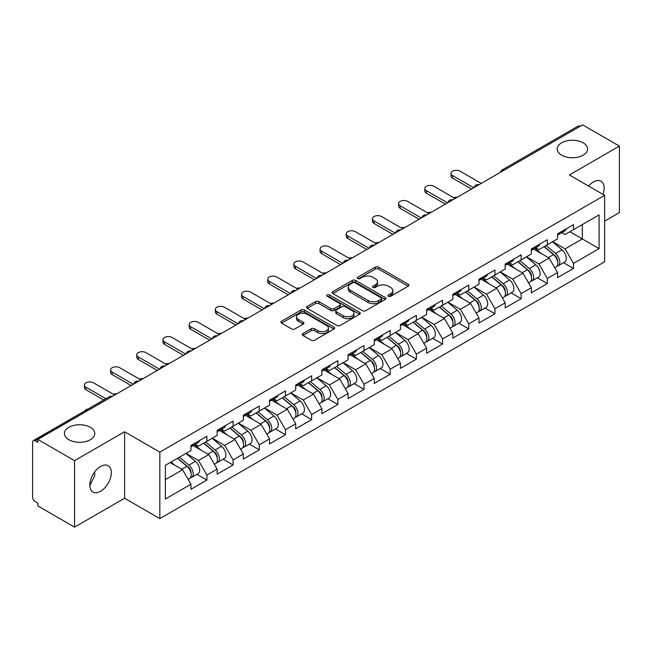 <?xml version="1.0" encoding="UTF-8"?>
<svg xmlns="http://www.w3.org/2000/svg" width="652" height="652" viewBox="0 0 652 652"><rect width="100%" height="100%" fill="white"/><g stroke="black" fill="none" stroke-linecap="round" stroke-linejoin="round"><path stroke-width="0.98" d="M561.657 155.2A15.192 8.769 180 0 1 557.207 148.998A15.192 8.769 180 0 1 566.588 140.897A15.192 8.769 180 0 1 583.141 142.796A15.192 8.769 180 0 1 587.591 148.998A15.192 8.769 180 0 1 578.218 157.099A15.192 8.769 180 0 1 561.657 155.2M68.859 439.717A15.192 8.769 180 0 1 64.409 433.515A15.192 8.769 180 0 1 73.782 425.414A15.192 8.769 180 0 1 90.343 427.313A15.192 8.769 180 0 1 94.793 433.515A15.192 8.769 180 0 1 85.412 441.624A15.192 8.769 180 0 1 68.859 439.717M388.405 296.277A1.63 0.945 0 0 0 390.711 296.277L408.217 286.171A2.331 1.345 0 0 0 408.894 285.217A2.331 1.345 0 0 0 408.217 284.272L378.559 267.149A2.331 1.345 0 0 0 375.267 267.149L357.761 277.255A1.63 0.945 0 0 0 357.28 277.915A1.63 0.945 0 0 0 357.761 278.583A1.63 0.945 0 0 0 360.067 278.583L362.333 277.279A7.457 4.303 0 0 1 372.879 277.279L375.348 278.706A7.457 4.303 0 0 1 377.532 281.745A7.457 4.303 0 0 1 375.348 284.794L373.083 286.098A1.63 0.945 0 0 0 372.602 286.766A1.63 0.945 0 0 0 373.083 287.434A1.63 0.945 0 0 0 375.389 287.434L377.655 286.122A7.457 4.303 0 0 1 388.201 286.122L390.67 287.548A7.457 4.303 0 0 1 392.854 290.596A7.457 4.303 0 0 1 390.67 293.636L388.405 294.948A1.63 0.945 0 0 0 387.924 295.609A1.63 0.945 0 0 0 388.405 296.277L388.405 294.948M94.524 472.121L94.793 475.528L89.846 485.626M100.579 466.465A15.192 8.769 -60 0 1 108.175 465.715A15.192 8.769 -60 0 1 110.506 477.883A15.192 8.769 -60 0 1 100.579 491.274A15.192 8.769 -60 0 1 92.983 492.024A15.192 8.769 -60 0 1 90.652 479.856A15.192 8.769 -60 0 1 100.579 466.465M588.569 186.048A15.192 8.769 -60 0 1 593.385 181.949A15.192 8.769 -60 0 1 600.981 181.199A15.192 8.769 -60 0 1 602.986 194.369M302.935 333.539A2.331 1.345 0 0 0 302.251 334.492A2.331 1.345 0 0 0 302.935 335.446L311.257 340.246A2.331 1.345 0 0 0 314.549 340.246L333.995 329.024A2.331 1.345 0 0 0 334.672 328.07A2.331 1.345 0 0 0 333.995 327.117L304.337 310.002A2.331 1.345 0 0 0 301.045 310.002L281.599 321.224A2.331 1.345 0 0 0 280.914 322.178A2.331 1.345 0 0 0 281.599 323.123L291.648 328.926A2.331 1.345 0 0 0 294.948 328.926L303.27 324.125A2.331 1.345 0 0 0 303.946 323.172A2.331 1.345 0 0 0 303.27 322.218L298.282 319.341A6.235 3.602 0 0 1 296.456 316.799A6.235 3.602 0 0 1 300.303 313.473A6.235 3.602 0 0 1 307.1 314.256L326.619 325.527A6.235 3.602 0 0 1 328.445 328.07A6.235 3.602 0 0 1 324.598 331.395A6.235 3.602 0 0 1 317.809 330.613L314.549 328.738A2.331 1.345 0 0 0 311.257 328.738L302.935 333.539L302.935 335.446M124.581 431.771L74.564 460.654L37.8 439.432L582.643 124.866L619.4 146.089L569.383 174.972L604.632 195.323L159.83 452.121L124.581 431.771L124.581 498.25L159.83 518.601L159.83 452.121M362.496 310.662A2.331 1.345 0 0 0 365.788 310.662L385.234 299.439A2.331 1.345 0 0 0 385.911 298.486A2.331 1.345 0 0 0 385.234 297.54L355.576 280.417A2.331 1.345 0 0 0 352.284 280.417L332.838 291.64A2.331 1.345 0 0 0 332.153 292.593A2.331 1.345 0 0 0 332.838 293.539L362.496 310.662M327.809 296.627A1.63 0.945 0 0 1 329.464 296.864L329.464 294.924L359.611 312.332A2.331 1.345 0 0 1 360.295 313.278A2.331 1.345 0 0 1 359.611 314.231L340.173 325.454A2.331 1.345 0 0 1 336.872 325.454L307.222 308.331L307.222 306.432A2.331 1.345 0 0 0 306.538 307.385A2.331 1.345 0 0 0 307.222 308.331M307.222 306.432L315.544 301.632A2.331 1.345 0 0 1 318.836 301.632L330.866 308.575A2.331 1.345 0 0 0 334.158 308.575L339.676 305.389A2.331 1.345 0 0 0 340.36 304.435A2.331 1.345 0 0 0 339.676 303.482L327.157 296.252A1.63 0.945 0 0 1 326.676 295.584A1.63 0.945 0 0 1 327.687 294.72A1.63 0.945 0 0 1 329.464 294.924M159.83 518.601L604.632 261.802L604.632 195.323M196.953 474.33L206.912 480.084L206.912 475.039L198.518 460.508L186.097 453.336M206.912 480.084L190.963 489.285L190.963 484.249L165.372 499.024L165.372 465.3L190.963 450.524L190.963 445.487L206.912 436.278L206.912 441.322L217.149 435.406L217.149 430.369L233.098 421.159L233.098 426.204L243.335 420.287L243.335 415.251L259.284 406.041L259.284 411.086L269.52 405.169L269.52 400.132L285.462 390.931L285.462 395.968L295.706 390.059L295.706 385.014L311.648 375.813L311.648 380.849L321.884 374.941L321.884 369.896L337.834 360.695L337.834 365.731L348.07 359.822L348.07 354.778L364.02 345.576L364.02 350.613L374.256 344.704L374.256 339.668L390.206 330.458L390.206 335.495L400.442 329.586L400.442 324.549L416.383 315.34L416.383 320.377L426.628 314.468L426.628 309.431L442.569 300.222L442.569 305.258L452.806 299.349L452.806 294.313L468.755 285.103L468.755 290.148L478.992 284.231L478.992 279.195L494.941 269.985L494.941 275.03L505.178 269.113L505.178 264.076L521.127 254.867L521.127 259.912L531.364 253.995L531.364 248.958L547.305 239.757L547.305 244.793L557.55 238.885L557.55 233.84L573.491 224.638L573.491 229.675L599.09 214.899L599.09 248.624L573.491 263.4L565.105 248.86L552.676 241.688M563.532 262.691L573.491 268.437L573.491 263.4M573.491 268.437L557.55 277.646L557.55 272.601L547.305 278.518L538.919 263.978L526.498 256.807M537.354 277.809L547.305 283.555L547.305 278.518M547.305 283.555L531.364 292.764L531.364 287.719L521.127 293.636L512.733 279.097L500.312 271.925M511.168 292.919L521.127 298.673L521.127 293.636M521.127 298.673L505.178 307.883L505.178 302.838L494.941 308.755L486.547 294.215L474.126 287.043M484.982 308.037L494.941 313.791L494.941 308.755M494.941 313.791L478.992 322.993L478.992 317.956L468.755 323.865L460.361 309.333L447.94 302.161M458.796 323.156L468.755 328.91L468.755 323.865M468.755 328.91L452.806 338.111L452.806 333.074L442.569 338.983L434.175 324.452L421.754 317.279M432.61 338.274L442.569 344.028L442.569 338.983M442.569 344.028L426.628 353.229L426.628 348.192L416.383 354.101L407.997 339.57L395.577 332.398M406.424 353.392L416.383 359.146L416.383 354.101M416.383 359.146L400.442 368.347L400.442 363.311L390.206 369.219L381.811 354.688L369.391 347.516M380.246 368.51L390.206 374.256L390.206 369.219M390.206 374.256L374.256 383.466L374.256 378.429L364.02 384.338L355.625 369.798L343.205 362.634M354.06 383.629L364.02 389.374L364.02 384.338M364.02 389.374L348.07 398.584L348.07 393.547L337.834 399.456L329.439 384.916L317.019 377.744M327.875 398.747L337.834 404.493L337.834 399.456M337.834 404.493L321.884 413.702L321.884 408.665L311.648 414.574L303.253 400.035L290.833 392.863M301.689 413.865L311.648 419.611L311.648 414.574M311.648 419.611L295.706 428.82L295.706 423.776L285.462 429.692L277.076 415.153L264.655 407.981M275.503 428.983L285.462 434.729L285.462 429.692M285.462 434.729L269.52 443.939L269.52 438.894L259.284 444.811L250.89 430.271L238.469 423.099M249.325 444.093L259.284 449.847L259.284 444.811M259.284 449.847L243.335 459.057L243.335 454.012L233.098 459.929L224.704 445.389L212.283 438.217M223.139 459.212L233.098 464.966L233.098 459.929M233.098 464.966L217.149 474.167L217.149 469.13L206.912 475.039M195.274 444.289L198.518 446.164L206.912 441.322M198.518 460.508L208.754 454.599L193.09 445.552M217.149 469.13L208.754 454.599M221.46 429.171L224.704 431.045L233.098 426.204M224.704 445.389L234.94 439.481L219.276 430.434M243.335 454.012L234.94 439.481M247.646 414.053L250.89 415.927L259.284 411.086M250.89 430.271L261.126 424.362L245.462 415.316M269.52 438.894L261.126 424.362M273.824 398.942L277.076 400.809L285.462 395.968M277.076 415.153L287.312 409.244L271.648 400.198M295.706 423.776L287.312 409.244M300.01 383.824L303.253 385.691L311.648 380.849M303.253 400.035L313.498 394.126L297.825 385.079M321.884 408.665L313.498 394.126M326.196 368.706L329.439 370.58L337.834 365.731M329.439 384.916L339.676 379.008L324.011 369.961M348.07 393.547L339.676 379.008M352.382 353.588L355.625 355.462L364.02 350.613M355.625 369.798L365.862 363.889L350.197 354.843M374.256 378.429L365.862 363.889M378.567 338.469L381.811 340.344L390.206 335.495M381.811 354.688L392.048 348.771L376.383 339.725M400.442 363.311L392.048 348.771M404.753 323.351L407.997 325.226L416.383 320.377M407.997 339.57L418.234 333.653L402.569 324.614M426.628 348.192L418.234 333.653M430.931 308.233L434.175 310.107L442.569 305.258M434.175 324.452L444.419 318.535L428.755 309.496M452.806 333.074L444.419 318.535M457.117 293.115L460.361 294.989L468.755 290.148M460.361 309.333L470.605 303.424L454.933 294.378M478.992 317.956L470.605 303.424M483.303 277.997L486.547 279.871L494.941 275.03M486.547 294.215L496.783 288.306L481.119 279.26M505.178 302.838L496.783 288.306M509.489 262.878L512.733 264.753L521.127 259.912M512.733 279.097L522.969 273.188L507.305 264.142M531.364 287.719L522.969 273.188M535.675 247.768L538.919 249.635L547.305 244.793M538.919 263.978L549.155 258.07L533.491 249.023M557.55 272.601L549.155 258.07M580.125 126.325L504.086 170.221M503.018 170.84A3.562 2.054 120 0 1 503.923 170.123A3.562 2.054 60 0 0 502.138 169.952L578.177 126.048A3.562 2.054 60 0 1 579.954 126.227M561.853 232.65L565.105 234.516L573.491 229.675M565.105 248.86L582.309 238.925L582.309 224.59L599.09 214.899M569.881 231.762L599.09 248.624M604.632 221.101L619.4 212.568L619.4 146.089M74.564 460.654L74.564 527.134L37.8 505.911L37.8 503.002L35.118 501.453A3.562 2.054 -120 0 1 32.6 497.093L32.6 442.235A3.562 2.054 -120 0 1 33.333 440.605A3.562 2.054 -120 0 1 35.118 440.785L37.8 442.333L37.8 439.432M74.564 527.134L124.581 498.25M165.372 479.644L182.576 469.709L170.156 462.545M190.963 484.249L182.576 469.709M389.057 296.505L390.67 295.576A7.457 4.303 0 0 0 392.854 292.528L392.854 290.596M377.532 281.745L377.532 283.685A7.457 4.303 0 0 1 375.348 286.733L373.735 287.662M408.185 286.187L378.559 269.089A2.331 1.345 0 0 0 375.267 269.089L358.413 278.812M385.202 299.455L355.576 282.357A2.331 1.345 0 0 0 352.284 282.357L332.87 293.563M381.11 299.154A1.63 0.945 0 0 0 381.591 298.486A1.63 0.945 0 0 0 381.11 297.825L355.079 282.797A1.63 0.945 0 0 0 352.773 282.797L350.385 284.174A7.457 4.303 0 0 0 348.201 287.214A7.457 4.303 0 0 0 350.385 290.262L368.176 300.531A7.457 4.303 0 0 0 378.722 300.531L381.11 299.154L381.11 301.094A1.63 0.945 0 0 0 381.591 300.425L381.591 298.486M348.201 287.214L348.201 289.154A7.457 4.303 0 0 0 350.385 292.202L350.385 290.262M381.11 301.094L378.722 302.471A7.457 4.303 0 0 1 368.176 302.471L350.385 292.202M307.255 308.355L315.544 303.563L315.544 301.632M340.36 304.435L340.36 306.375A2.331 1.345 0 0 1 339.676 307.32L334.158 310.507A2.331 1.345 0 0 1 330.866 310.507L318.836 303.563A2.331 1.345 0 0 0 315.544 303.563M329.464 296.864L359.578 314.248M343.343 315.78A6.235 3.602 0 0 0 350.132 316.554A6.235 3.602 0 0 0 353.979 313.229A6.235 3.602 0 0 0 352.153 310.686L345.275 306.717A2.331 1.345 0 0 0 341.982 306.717L336.465 309.904A2.331 1.345 0 0 0 335.78 310.857A2.331 1.345 0 0 0 336.465 311.803L343.343 315.78L343.343 317.711A6.235 3.602 0 0 0 350.132 318.494A6.235 3.602 0 0 0 353.979 315.169L353.979 313.229M335.78 310.857L335.78 312.789A2.331 1.345 0 0 0 336.465 313.742L336.465 311.803M343.343 317.711L336.465 313.742M328.445 328.07L328.445 330.01A6.235 3.602 0 0 1 324.598 333.335A6.235 3.602 0 0 1 317.809 332.553L314.549 330.678A2.331 1.345 0 0 0 311.257 330.678L302.968 335.462M296.456 316.799L296.456 318.738A6.235 3.602 0 0 0 298.282 321.281L298.282 319.341M303.237 324.142L298.282 321.281M333.963 329.04L304.337 311.933A2.331 1.345 0 0 0 301.045 311.933L281.631 323.139M457.231 197.271A5.338 3.081 0 0 0 453.596 197.662M555.553 256.138L554.379 255.462M557.053 266.13A7.832 4.523 -120 0 0 558.193 265.772A7.832 4.523 -120 0 0 559.595 260.303A7.832 4.523 -120 0 0 555.52 253.473L546.074 245.502M558.193 265.772L564.656 262.039A7.832 4.523 -120 0 0 566.058 256.57A7.832 4.523 -120 0 0 561.983 249.749L552.537 241.778M544.257 246.554L555.031 255.649A4.751 2.738 60 0 1 557.59 261.501M554.754 267.76L556.18 266.937A7.832 4.523 -120 0 0 557.582 261.46A7.832 4.523 -120 0 0 553.507 254.639L544.061 246.668M541.331 253.555L534.958 248.176M481.257 183.399L460.108 171.191A5.338 3.081 0 0 0 454.289 170.522A5.338 3.081 0 0 0 450.997 173.375A5.338 3.081 0 0 0 452.561 175.551L452.561 178.069A5.338 3.081 180 0 1 450.997 175.893L450.997 173.375M471.526 189.023L452.561 178.069M559.652 232.625A7.832 4.523 60 0 1 558.193 234.761A7.832 4.523 60 0 1 557.55 235.03M566.115 228.901A7.832 4.523 60 0 1 564.656 231.028L558.193 234.761M473.711 187.76L452.561 175.551M431.053 212.389A5.338 3.081 0 0 0 427.41 212.78M529.367 271.256L528.193 270.58M530.867 281.24A7.832 4.523 -120 0 0 532.008 280.89A7.832 4.523 -120 0 0 533.418 275.421A7.832 4.523 -120 0 0 529.334 268.591L519.888 260.621M532.008 280.89L538.471 277.157A7.832 4.523 -120 0 0 539.88 271.688A7.832 4.523 -120 0 0 535.797 264.859L526.351 256.896M518.071 261.672L528.845 270.767A4.751 2.738 60 0 1 531.404 276.611M528.568 282.878L529.994 282.055A7.832 4.523 -120 0 0 531.396 276.578A7.832 4.523 -120 0 0 527.321 269.757L517.875 261.786M515.153 268.673L508.772 263.294M404.868 227.507A5.338 3.081 0 0 0 401.224 227.898M503.181 286.375L502.007 285.698M504.681 296.358A7.832 4.523 -120 0 0 505.822 296.008A7.832 4.523 -120 0 0 507.232 290.531A7.832 4.523 -120 0 0 503.148 283.71L493.703 275.739M505.822 296.008L512.285 292.275A7.832 4.523 -120 0 0 513.694 286.807A7.832 4.523 -120 0 0 509.611 279.977L500.166 272.006M491.885 276.79L502.659 285.886A4.751 2.738 60 0 1 505.227 291.729M502.382 297.997L503.809 297.173A7.832 4.523 -120 0 0 505.218 291.697A7.832 4.523 -120 0 0 501.135 284.875L491.689 276.904M488.967 283.791L482.594 278.412M378.682 242.625A5.338 3.081 0 0 0 375.047 243.017M476.995 301.493L475.821 300.817M478.503 311.477A7.832 4.523 -120 0 0 479.636 311.126A7.832 4.523 -120 0 0 481.046 305.649A7.832 4.523 -120 0 0 476.962 298.828L467.517 290.857M479.636 311.126L486.099 307.394A7.832 4.523 -120 0 0 487.509 301.925A7.832 4.523 -120 0 0 483.425 295.095L473.98 287.125M465.699 291.909L476.473 301.004A4.751 2.738 60 0 1 479.041 306.847M476.196 313.115L477.623 312.292A7.832 4.523 -120 0 0 479.033 306.815A7.832 4.523 -120 0 0 474.949 299.993L465.504 292.023M462.781 298.909L456.408 293.53M352.496 257.744A5.338 3.081 0 0 0 348.861 258.135M450.809 316.611L449.636 315.935M452.317 326.595A7.832 4.523 -120 0 0 453.45 326.244A7.832 4.523 -120 0 0 454.86 320.768A7.832 4.523 -120 0 0 450.785 313.946L441.339 305.975M453.45 326.244L459.913 322.512A7.832 4.523 -120 0 0 461.323 317.035A7.832 4.523 -120 0 0 457.248 310.213L447.794 302.243M439.513 307.027L450.287 316.114A4.751 2.738 60 0 1 452.855 321.966M450.01 328.233L451.437 327.402A7.832 4.523 -120 0 0 452.847 321.933A7.832 4.523 -120 0 0 448.772 315.112L439.318 307.141M436.596 314.019L430.222 308.649M326.31 272.862A5.338 3.081 0 0 0 322.675 273.253M424.631 331.729L423.45 331.053M426.131 341.713A7.832 4.523 -120 0 0 427.272 341.363A7.832 4.523 -120 0 0 428.674 335.886A7.832 4.523 -120 0 0 424.599 329.064L415.153 321.094M427.272 341.363L433.735 337.63A7.832 4.523 -120 0 0 435.137 332.153A7.832 4.523 -120 0 0 431.062 325.332L421.616 317.361M413.327 322.145L424.11 331.232A4.751 2.738 60 0 1 426.669 337.084M423.824 343.343L425.259 342.52A7.832 4.523 -120 0 0 426.661 337.051A7.832 4.523 -120 0 0 422.586 330.23L413.14 322.259M410.41 329.138L404.036 323.759M455.08 198.518L433.93 186.309A5.338 3.081 0 0 0 428.103 185.641A5.338 3.081 0 0 0 424.811 188.493A5.338 3.081 0 0 0 426.375 190.669L426.375 193.188A5.338 3.081 180 0 1 424.811 191.012L424.811 188.493M445.34 204.141L426.375 193.188M533.466 247.744A7.832 4.523 60 0 1 532.008 249.879A7.832 4.523 60 0 1 531.364 250.148M539.929 244.011A7.832 4.523 60 0 1 538.471 246.146L532.008 249.879M447.525 202.878L426.375 190.669M428.894 213.636L407.744 201.427A5.338 3.081 0 0 0 401.925 200.759A5.338 3.081 0 0 0 398.625 203.603A5.338 3.081 0 0 0 400.189 205.787L400.189 208.306A5.338 3.081 180 0 1 398.625 206.13L398.625 203.603M419.154 219.259L400.189 208.306M507.28 262.862A7.832 4.523 60 0 1 505.822 264.997A7.832 4.523 60 0 1 505.178 265.266M513.743 259.129A7.832 4.523 60 0 1 512.285 261.265L505.822 264.997M421.339 217.996L400.189 205.787M402.708 228.754L381.559 216.545A5.338 3.081 0 0 0 375.739 215.877A5.338 3.081 0 0 0 372.439 218.722A5.338 3.081 0 0 0 374.003 220.906L374.003 223.424A5.338 3.081 180 0 1 372.439 221.24L372.439 218.722M392.969 234.378L374.003 223.424M481.094 277.98A7.832 4.523 60 0 1 479.636 280.115A7.832 4.523 60 0 1 478.992 280.384M487.557 274.248A7.832 4.523 60 0 1 486.099 276.383L479.636 280.115M395.153 233.114L374.003 220.906M376.522 243.872L355.373 231.664A5.338 3.081 0 0 0 349.553 230.995A5.338 3.081 0 0 0 346.253 233.84A5.338 3.081 0 0 0 347.818 236.024L347.818 238.542A5.338 3.081 180 0 1 346.253 236.358L346.253 233.84M366.791 249.488L347.818 238.542M454.909 293.098A7.832 4.523 60 0 1 453.45 295.234A7.832 4.523 60 0 1 452.806 295.495M461.371 289.366A7.832 4.523 60 0 1 459.913 291.501L453.45 295.234M368.967 248.233L347.818 236.024M350.336 258.991L329.187 246.782A5.338 3.081 0 0 0 323.368 246.114A5.338 3.081 0 0 0 320.075 248.958A5.338 3.081 0 0 0 321.64 251.142L321.64 253.661A5.338 3.081 180 0 1 320.075 251.476L320.075 248.958M340.605 264.606L321.64 253.661M428.731 308.217A7.832 4.523 60 0 1 427.272 310.352A7.832 4.523 60 0 1 426.628 310.613M435.186 304.484A7.832 4.523 60 0 1 433.735 306.619L427.272 310.352M342.781 263.351L321.64 251.142M300.124 287.98A5.338 3.081 0 0 0 296.489 288.371M398.445 346.848L397.272 346.163M399.945 356.831A7.832 4.523 -120 0 0 401.086 356.481A7.832 4.523 -120 0 0 402.496 351.004A7.832 4.523 -120 0 0 398.413 344.183L388.967 336.212M401.086 356.481L407.549 352.748A7.832 4.523 -120 0 0 408.951 347.272A7.832 4.523 -120 0 0 404.876 340.45L395.43 332.479M387.149 337.263L397.924 346.351A4.751 2.738 60 0 1 400.483 352.202M397.647 358.461L399.073 357.638A7.832 4.523 -120 0 0 400.475 352.17A7.832 4.523 -120 0 0 396.4 345.34L386.954 337.369M384.232 344.256L377.85 338.877M324.15 274.109L303.001 261.892A5.338 3.081 0 0 0 297.182 261.224A5.338 3.081 0 0 0 293.889 264.076A5.338 3.081 0 0 0 295.454 266.26L295.454 268.779A5.338 3.081 180 0 1 293.889 266.595L293.889 264.076M314.419 279.724L295.454 268.779M402.545 323.335A7.832 4.523 60 0 1 401.086 325.47A7.832 4.523 60 0 1 400.442 325.731M409.008 319.602A7.832 4.523 60 0 1 407.549 321.738L401.086 325.47M316.603 278.469L295.454 266.26M273.946 303.098A5.338 3.081 0 0 0 270.303 303.49M372.259 361.966L371.086 361.281M373.759 371.95A7.832 4.523 -120 0 0 374.9 371.599A7.832 4.523 -120 0 0 376.31 366.122A7.832 4.523 -120 0 0 372.227 359.301L362.781 351.33M374.9 371.599L381.363 367.867A7.832 4.523 -120 0 0 382.773 362.39A7.832 4.523 -120 0 0 378.69 355.568L369.244 347.597M360.963 352.382L371.738 361.469A4.751 2.738 60 0 1 374.305 367.32M371.461 373.58L372.887 372.757A7.832 4.523 -120 0 0 374.297 367.288A7.832 4.523 -120 0 0 370.214 360.458L360.768 352.487M358.046 359.374L351.672 353.995M297.972 289.227L276.823 277.01A5.338 3.081 0 0 0 271.004 276.342A5.338 3.081 0 0 0 267.703 279.195A5.338 3.081 0 0 0 269.268 281.371L269.268 283.897A5.338 3.081 180 0 1 267.703 281.713L267.703 279.195M288.233 294.843L269.268 283.897M376.359 338.453A7.832 4.523 60 0 1 374.9 340.588A7.832 4.523 60 0 1 374.256 340.849M382.822 334.72A7.832 4.523 60 0 1 381.363 336.856L374.9 340.588M290.417 293.587L269.268 281.371M247.76 318.209A5.338 3.081 0 0 0 244.117 318.608M346.073 377.076L344.9 376.4M347.573 387.068A7.832 4.523 -120 0 0 348.714 386.709A7.832 4.523 -120 0 0 350.124 381.241A7.832 4.523 -120 0 0 346.041 374.419L336.595 366.448M348.714 386.709L355.177 382.985A7.832 4.523 -120 0 0 356.587 377.508A7.832 4.523 -120 0 0 352.504 370.686L343.058 362.716M334.778 367.5L345.552 376.587A4.751 2.738 60 0 1 348.119 382.439M345.275 388.698L346.701 387.875A7.832 4.523 -120 0 0 348.111 382.406A7.832 4.523 -120 0 0 344.028 375.576L334.582 367.606M331.86 374.492L325.487 369.113M271.786 304.337L250.637 292.129A5.338 3.081 0 0 0 244.818 291.46A5.338 3.081 0 0 0 241.517 294.313A5.338 3.081 0 0 0 243.082 296.489L243.082 299.015A5.338 3.081 180 0 1 241.517 296.831L241.517 294.313M262.047 309.961L243.082 299.015M350.173 353.571A7.832 4.523 60 0 1 348.714 355.699A7.832 4.523 60 0 1 348.07 355.968M356.636 349.839A7.832 4.523 60 0 1 355.177 351.974L348.714 355.699M264.231 308.706L243.082 296.489M221.574 333.327A5.338 3.081 0 0 0 217.939 333.718M319.887 392.194L318.714 391.518M321.395 402.186A7.832 4.523 -120 0 0 322.528 401.828A7.832 4.523 -120 0 0 323.938 396.359A7.832 4.523 -120 0 0 319.863 389.529L310.409 381.567M322.528 401.828L328.991 398.103A7.832 4.523 -120 0 0 330.401 392.626A7.832 4.523 -120 0 0 326.318 385.805L316.872 377.834M308.592 382.61L319.366 391.705A4.751 2.738 60 0 1 321.933 397.557M319.089 403.816L320.515 402.993A7.832 4.523 -120 0 0 321.925 397.516A7.832 4.523 -120 0 0 317.842 390.695L308.396 382.724M305.674 389.611L299.301 384.232M245.6 319.456L224.451 307.247A5.338 3.081 0 0 0 218.632 306.579A5.338 3.081 0 0 0 215.331 309.431A5.338 3.081 0 0 0 216.896 311.607L216.896 314.125A5.338 3.081 180 0 1 215.331 311.949L215.331 309.431M235.861 325.079L216.896 314.125M323.987 368.682A7.832 4.523 60 0 1 322.528 370.817A7.832 4.523 60 0 1 321.884 371.086M330.45 364.957A7.832 4.523 60 0 1 328.991 367.092L322.528 370.817M238.045 323.816L216.896 311.607M195.388 348.445A5.338 3.081 0 0 0 191.753 348.836M293.71 407.313L292.528 406.636M295.209 417.304A7.832 4.523 -120 0 0 296.35 416.946A7.832 4.523 -120 0 0 297.752 411.477A7.832 4.523 -120 0 0 293.677 404.647L284.231 396.677M296.35 416.946L302.805 413.213A7.832 4.523 -120 0 0 304.215 407.744A7.832 4.523 -120 0 0 300.14 400.923L290.694 392.952M282.406 397.728L293.188 406.824A4.751 2.738 60 0 1 295.747 412.675M292.903 418.934L294.329 418.111A7.832 4.523 -120 0 0 295.739 412.635A7.832 4.523 -120 0 0 291.664 405.813L282.218 397.842M279.488 404.729L273.115 399.35M219.414 334.574L198.265 322.365A5.338 3.081 0 0 0 192.446 321.697A5.338 3.081 0 0 0 189.153 324.549A5.338 3.081 0 0 0 190.71 326.725L190.71 329.244A5.338 3.081 180 0 1 189.153 327.068L189.153 324.549M209.683 340.197L190.71 329.244M297.801 383.8A7.832 4.523 60 0 1 296.35 385.935A7.832 4.523 60 0 1 295.706 386.204M304.264 380.075A7.832 4.523 60 0 1 302.805 382.202L296.35 385.935M211.859 338.934L190.71 326.725M169.202 363.563A5.338 3.081 0 0 0 165.567 363.955M267.524 422.431L266.35 421.754M269.023 432.415A7.832 4.523 -120 0 0 270.164 432.064A7.832 4.523 -120 0 0 271.566 426.595A7.832 4.523 -120 0 0 267.491 419.766L258.045 411.795M270.164 432.064L276.627 428.331A7.832 4.523 -120 0 0 278.029 422.863A7.832 4.523 -120 0 0 273.954 416.033L264.508 408.07M256.228 412.846L267.002 421.942A4.751 2.738 60 0 1 269.561 427.785M266.725 434.053L268.151 433.23A7.832 4.523 -120 0 0 269.553 427.753A7.832 4.523 -120 0 0 265.478 420.931L256.032 412.96M253.302 419.847L246.929 414.468M193.228 349.692L172.079 337.483A5.338 3.081 0 0 0 166.26 336.815A5.338 3.081 0 0 0 162.967 339.668A5.338 3.081 0 0 0 164.532 341.844L164.532 344.362A5.338 3.081 180 0 1 162.967 342.186L162.967 339.668M183.497 355.316L164.532 344.362M271.623 398.918A7.832 4.523 60 0 1 270.164 401.053A7.832 4.523 60 0 1 269.52 401.322M278.086 395.185A7.832 4.523 60 0 1 276.627 397.321L270.164 401.053M185.681 354.052L164.532 341.844M143.024 378.682A5.338 3.081 0 0 0 139.381 379.073M241.338 437.549L240.164 436.873M242.837 447.533A7.832 4.523 -120 0 0 243.978 447.182A7.832 4.523 -120 0 0 245.388 441.706A7.832 4.523 -120 0 0 241.305 434.884L231.859 426.913M243.978 447.182L250.441 443.45A7.832 4.523 -120 0 0 251.851 437.981A7.832 4.523 -120 0 0 247.768 431.151L238.322 423.181M230.042 427.965L240.816 437.06A4.751 2.738 60 0 1 243.375 442.904M240.539 449.171L241.965 448.348A7.832 4.523 -120 0 0 243.375 442.871A7.832 4.523 -120 0 0 239.292 436.049L229.846 428.079M227.124 434.966L220.743 429.587M167.051 364.81L145.901 352.602A5.338 3.081 0 0 0 140.074 351.933A5.338 3.081 0 0 0 136.781 354.778A5.338 3.081 0 0 0 138.346 356.962L138.346 359.48A5.338 3.081 180 0 1 136.781 357.304L136.781 354.778M157.311 370.434L138.346 359.48M245.437 414.036A7.832 4.523 60 0 1 243.978 416.172A7.832 4.523 60 0 1 243.335 416.441M251.9 410.304A7.832 4.523 60 0 1 250.441 412.439L243.978 416.172M159.495 369.171L138.346 356.962M116.838 393.8A5.338 3.081 0 0 0 113.195 394.191M215.152 452.667L213.978 451.991M216.651 462.651A7.832 4.523 -120 0 0 217.792 462.301A7.832 4.523 -120 0 0 219.202 456.824A7.832 4.523 -120 0 0 215.119 450.002L205.673 442.032M217.792 462.301L224.255 458.568A7.832 4.523 -120 0 0 225.665 453.099A7.832 4.523 -120 0 0 221.582 446.27L212.136 438.299M203.856 443.083L214.63 452.178A4.751 2.738 60 0 1 217.197 458.022M214.353 464.289L215.779 463.466A7.832 4.523 -120 0 0 217.189 457.989A7.832 4.523 -120 0 0 213.106 451.168L203.66 443.197M200.938 450.084L194.565 444.705M140.865 379.929L119.715 367.72A5.338 3.081 0 0 0 113.896 367.052A5.338 3.081 0 0 0 110.595 369.896A5.338 3.081 0 0 0 112.16 372.08L112.16 374.598A5.338 3.081 180 0 1 110.595 372.414L110.595 369.896M131.125 385.552L112.16 374.598M219.251 429.155A7.832 4.523 60 0 1 217.792 431.29A7.832 4.523 60 0 1 217.149 431.559M225.714 425.422A7.832 4.523 60 0 1 224.255 427.557L217.792 431.29M133.31 384.289L112.16 372.08M88.02 409.04A5.338 3.081 0 0 0 84.703 410.956M188.966 467.786L187.792 467.109M190.474 477.769A7.832 4.523 -120 0 0 191.606 477.419A7.832 4.523 -120 0 0 193.016 471.942A7.832 4.523 -120 0 0 188.933 465.12L179.487 457.15M191.606 477.419L198.069 473.686A7.832 4.523 -120 0 0 199.479 468.209A7.832 4.523 -120 0 0 195.396 461.388L185.95 453.417M177.67 458.201L188.444 467.288A4.751 2.738 60 0 1 191.012 473.14M188.167 479.407L189.593 478.584A7.832 4.523 -120 0 0 191.003 473.107A7.832 4.523 -120 0 0 186.92 466.286L177.474 458.315M174.752 465.194L171.011 462.04M114.679 395.047L93.529 382.838A5.338 3.081 0 0 0 87.71 382.17A5.338 3.081 0 0 0 84.41 385.014A5.338 3.081 0 0 0 85.974 387.198L85.974 389.717A5.338 3.081 180 0 1 84.41 387.532L84.41 385.014M103.733 399.969L85.974 389.717M193.065 444.273A7.832 4.523 60 0 1 191.606 446.408A7.832 4.523 60 0 1 190.963 446.669M199.528 440.54A7.832 4.523 60 0 1 198.069 442.675L191.606 446.408M105.917 398.706L85.974 387.198M111.321 396.986L35.118 440.785M112.054 396.563A3.562 2.054 -60 0 0 111.15 396.889A3.562 2.054 -120 0 0 109.373 396.709L33.333 440.605M476.832 185.959A3.562 2.054 120 0 1 477.737 185.241A3.562 2.054 -60 0 1 478.641 184.915M450.646 201.077A3.562 2.054 120 0 1 451.551 200.36A3.562 2.054 -60 0 1 452.455 200.034M424.46 216.195A3.562 2.054 120 0 1 425.365 215.478A3.562 2.054 -60 0 1 426.269 215.152M398.282 231.313A3.562 2.054 120 0 1 399.179 230.596A3.562 2.054 -60 0 1 400.083 230.27M372.096 246.432A3.562 2.054 120 0 1 373.001 245.714A3.562 2.054 -60 0 1 373.898 245.388M345.91 261.542A3.562 2.054 120 0 1 346.815 260.833A3.562 2.054 -60 0 1 347.72 260.498M319.724 276.66A3.562 2.054 120 0 1 320.629 275.951A3.562 2.054 -60 0 1 321.534 275.617M293.539 291.778A3.562 2.054 120 0 1 294.443 291.061A3.562 2.054 -60 0 1 295.348 290.735M267.353 306.896A3.562 2.054 120 0 1 268.257 306.179A3.562 2.054 -60 0 1 269.162 305.853M241.175 322.015A3.562 2.054 120 0 1 242.079 321.297A3.562 2.054 -60 0 1 242.976 320.971M214.989 337.133A3.562 2.054 120 0 1 215.893 336.416A3.562 2.054 -60 0 1 216.798 336.09M188.803 352.251A3.562 2.054 120 0 1 189.708 351.534A3.562 2.054 -60 0 1 190.612 351.208M162.617 367.369A3.562 2.054 120 0 1 163.522 366.652A3.562 2.054 -60 0 1 164.426 366.326M136.431 382.488A3.562 2.054 120 0 1 137.336 381.77A3.562 2.054 -60 0 1 138.24 381.444M390.67 295.576L390.67 293.636M373.083 287.434L373.083 286.098M375.348 286.733L375.348 284.794M357.761 278.583L357.761 277.255M375.267 269.089L375.267 267.149M378.559 269.089L378.559 267.149M408.217 286.171L408.217 284.272M332.838 293.539L332.838 291.64M352.284 282.357L352.284 280.417M355.576 282.357L355.576 280.417M385.234 299.439L385.234 297.54M368.176 302.471L368.176 300.531M378.722 302.471L378.722 300.531M318.836 303.563L318.836 301.632M330.866 310.507L330.866 308.575M334.158 310.507L334.158 308.575M339.676 307.32L339.676 305.389M359.611 314.231L359.611 312.332M311.257 330.678L311.257 328.738M314.549 330.678L314.549 328.738M317.809 332.553L317.809 330.613M303.27 324.125L303.27 322.218M281.599 323.123L281.599 321.224M301.045 311.933L301.045 310.002M304.337 311.933L304.337 310.002M333.995 329.024L333.995 327.117M555.52 253.473L561.983 249.749M548.356 257.613L553.507 254.639M529.334 268.591L535.797 264.859M522.179 272.723L527.321 269.757M503.148 283.71L509.611 279.977M495.993 287.842L501.135 284.875M476.962 298.828L483.425 295.095M469.807 302.96L474.949 299.993M450.785 313.946L457.248 310.213M443.621 318.078L448.772 315.112M424.599 329.064L431.062 325.332M417.435 333.196L422.586 330.23M398.413 344.183L404.876 340.45M391.257 348.315L396.4 345.34M372.227 359.301L378.69 355.568M365.071 363.433L370.214 360.458M346.041 374.419L352.504 370.686M338.885 378.551L344.028 375.576M319.863 389.529L326.318 385.805M312.699 393.669L317.842 390.695M293.677 404.647L300.14 400.923M286.513 408.788L291.664 405.813M267.491 419.766L273.954 416.033M260.327 423.898L265.478 420.931M241.305 434.884L247.768 431.151M234.149 439.016L239.292 436.049M215.119 450.002L221.582 446.27M207.964 454.134L213.106 451.168M188.933 465.12L195.396 461.388M181.778 469.253L186.92 466.286M502.138 169.952A3.562 3.562 0 0 0 500.426 172.332M478.878 184.777A3.562 3.562 0 0 0 474.24 187.45M452.692 199.895A3.562 3.562 0 0 0 448.063 202.568M426.506 215.013A3.562 3.562 0 0 0 421.877 217.686M400.32 230.132A3.562 3.562 0 0 0 395.691 232.805M374.142 245.25A3.562 3.562 0 0 0 369.505 247.923M347.956 260.368A3.562 3.562 0 0 0 343.319 263.041M321.77 275.478A3.562 3.562 0 0 0 317.141 278.159M295.584 290.596A3.562 3.562 0 0 0 290.955 293.278M269.398 305.715A3.562 3.562 0 0 0 264.769 308.388M243.22 320.833A3.562 3.562 0 0 0 238.583 323.506M217.035 335.951A3.562 3.562 0 0 0 212.397 338.624M190.849 351.069A3.562 3.562 0 0 0 186.211 353.743M164.663 366.188A3.562 3.562 0 0 0 160.033 368.861M138.477 381.306A3.562 3.562 0 0 0 133.847 383.979M112.299 396.424A3.562 3.562 0 0 0 109.373 396.709"/></g></svg>
